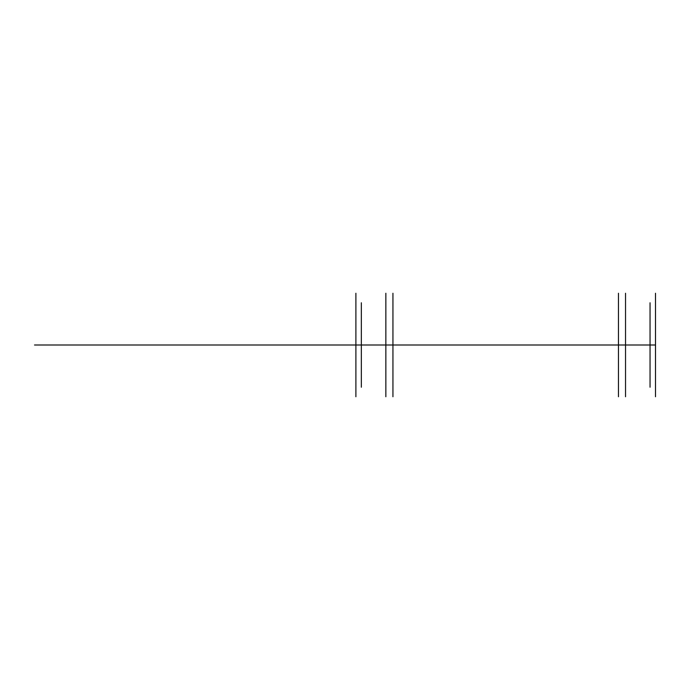 <?xml version="1.0" encoding="UTF-8"?>
<svg xmlns="http://www.w3.org/2000/svg" width="690" height="690" viewBox="0 0 690 690"><rect width="100%" height="100%" fill="white"/><g stroke="black" fill="none" stroke-linecap="round" stroke-linejoin="round"><path stroke-width="0.52" stroke-dasharray="3.45 2.59" d=""/><path stroke-width="1.03" d="M355.893 345L355.893 302.781L355.893 345L655.5 345L655.5 317.762L655.5 387.219L655.5 293.25L655.5 396.75L655.5 302.781L655.5 345L355.893 345L361.344 345L361.344 302.781L361.344 387.219L361.344 308.232L361.344 381.768L361.344 345L355.893 345L385.857 345L385.857 293.25L385.857 345L618.456 345L618.456 293.25L618.456 396.75L618.456 345L625.537 345L625.537 293.25L625.537 396.75L625.537 295.976L625.537 394.024L625.537 345L655.5 345L650.049 345L655.5 345L650.049 345L650.049 387.219L650.049 345L655.5 345L355.893 345L355.893 387.219L355.893 293.25L355.893 396.75L355.893 317.762L355.893 345L385.857 345L385.857 396.75L385.857 345L392.938 345L392.938 293.25L392.938 394.024L392.938 295.976L392.938 345L655.5 345L650.049 345L650.049 381.768L650.049 345L655.5 345L618.456 345L618.456 394.024L618.456 345L392.938 345L392.938 396.75L392.938 345L355.893 345M650.049 345L650.049 302.781L650.049 345M505.701 345L34.5 345"/></g></svg>
